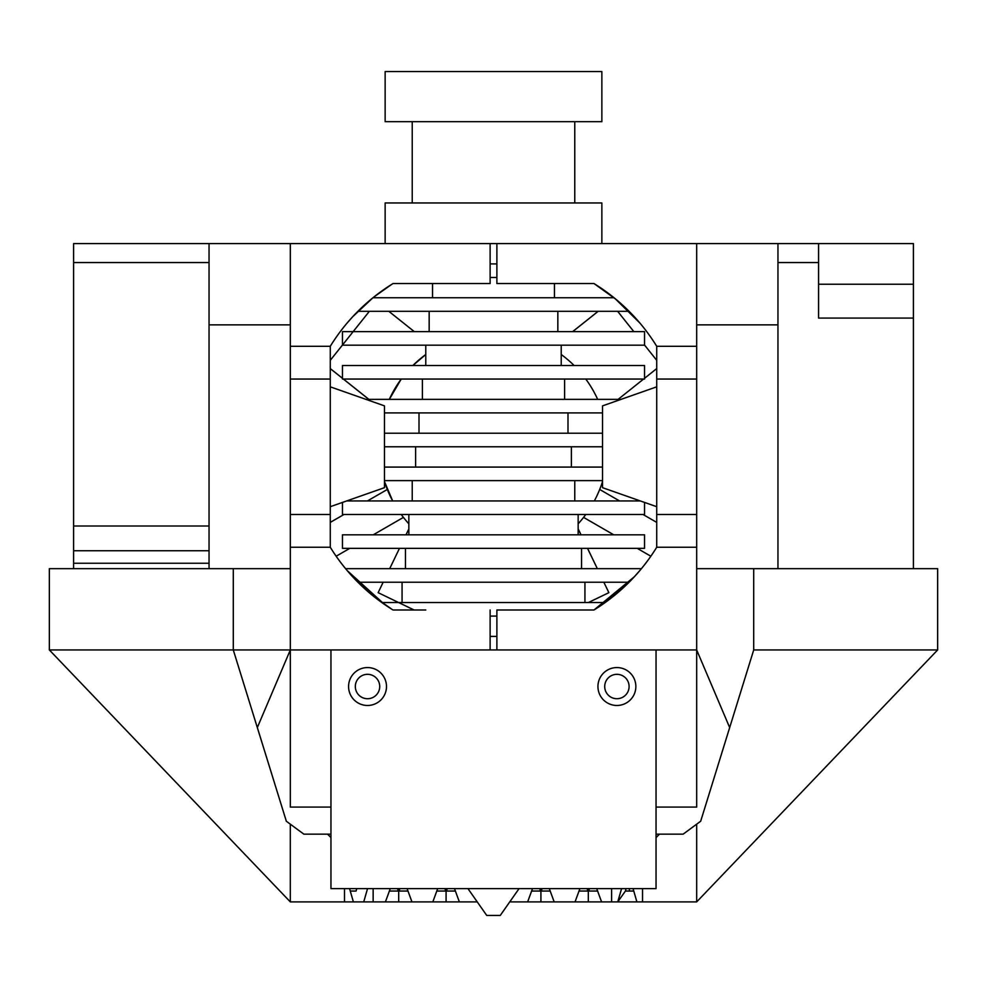 <?xml version="1.0" encoding="UTF-8"?>
<svg xmlns="http://www.w3.org/2000/svg" width="987" height="987" viewBox="0 0 987 987"><rect width="100%" height="100%" fill="white"/><g stroke="black" fill="none" stroke-linecap="round" stroke-linejoin="round"><path stroke-width="1.48" d="M467.949 888.621L486.727 915.43L500.273 915.43L519.051 888.621M601.86 71.57L385.14 71.57L385.14 121.685L601.86 121.685L601.86 71.57M601.86 243.592L601.86 202.952L385.14 202.952L385.14 243.592M561.221 283.553L496.88 283.553L496.88 243.592L490.12 243.592L490.12 283.553L393.023 283.553L391.938 284.231M496.88 263.911L490.12 263.911M496.88 277.458L490.12 277.458M614.062 297.766L372.938 297.766L352.643 316.79M634.357 316.79L629.101 311.312L357.899 311.312M644.536 331.632L342.464 331.632L342.464 345.179L644.536 345.179L644.536 331.632M644.536 365.498L342.464 365.498L342.464 379.045L644.536 379.045L644.536 365.498M621.045 399.365L365.955 399.365M602.539 412.911L384.461 412.911M602.539 433.219L384.461 433.219M602.539 446.766L384.461 446.766L384.461 487.677L330.275 506.701M602.539 467.085L384.461 467.085M602.539 480.632L384.461 480.632M640.329 500.952L346.671 500.952M644.536 502.42L644.536 514.498L342.464 514.498L342.464 502.42M644.536 534.818L342.464 534.818L342.464 548.353L644.536 548.353L644.536 534.818M637.22 548.353L650.84 556.224A191.663 191.663 90 0 1 641.402 568.672L345.598 568.672M629.077 582.219L357.923 582.219L381.833 602.539L605.167 602.539L629.077 582.219M496.88 616.085L490.12 616.085M496.88 636.405L490.12 636.405M597.678 399.365A114.455 114.455 -90 0 0 585.772 379.045A114.455 114.455 90 0 1 597.678 399.365M574.089 365.498A114.455 114.455 -90 0 0 561.221 354.493A114.455 114.455 90 0 1 574.089 365.498M419.635 359.33L425.779 354.506A114.455 114.455 -90 0 0 412.911 365.498A114.455 114.455 90 0 1 425.779 354.493L412.911 365.498M401.228 379.045A114.455 114.455 -90 0 0 389.322 399.365A114.455 114.455 90 0 1 401.228 379.045L389.334 399.365M384.461 481.57A114.455 114.455 -90 0 0 392.678 500.952A114.455 114.455 90 0 1 384.461 481.57M401.228 514.498A114.455 114.455 -90 0 0 408.84 523.801A114.455 114.455 90 0 1 401.228 514.498M613.754 534.818L583.576 517.385A114.455 114.455 90 0 1 578.16 523.801A114.455 114.455 -90 0 0 585.772 514.498M594.322 500.952A114.455 114.455 -90 0 0 602.539 481.57A114.455 114.455 90 0 1 599.689 489.466L619.577 500.952M330.275 368.583L342.464 378.305L330.275 368.62M343.402 379.045L368.879 399.365M388.816 311.312L414.306 331.632M369.36 311.312L330.275 360.329M384.461 481.557L392.69 500.952M414.096 609.991L378.132 592.669L383.166 582.219M389.692 568.672L399.476 548.353M406.002 534.818L408.84 528.909M608.868 592.669L603.834 582.219L608.893 592.656L588.375 602.539L608.868 592.669M587.561 548.353L597.345 568.672L587.524 548.353M580.998 534.818L578.16 528.909M598.184 311.312L572.694 331.632M656.725 360.329L644.536 345.043L656.725 360.329M633.839 331.632L617.64 311.312L633.839 331.632M656.725 368.583L644.536 378.305M643.598 379.045L618.121 399.365M656.725 522.394L643.043 514.498M330.275 522.394L343.957 514.498M367.423 500.952L387.311 489.466M336.16 556.224L349.78 548.353M373.246 534.818L403.424 517.385M496.88 243.592L777.953 243.592L777.953 568.672M777.953 243.592L818.581 243.592L818.581 318.085L913.407 318.085L913.407 568.672M818.581 243.592L913.407 243.592L913.407 318.085M73.593 550.746L73.593 526.009L209.047 526.009L209.047 563.256L73.593 563.256L73.593 550.746L209.047 550.746M209.047 568.672L209.047 563.256M209.047 526.009L209.047 243.592L73.593 243.592L73.593 526.009M73.593 568.672L73.593 563.256M348.571 686.52A18.963 18.963 0 0 1 377.009 670.099A18.963 18.963 0 0 1 377.009 702.941A18.963 18.963 0 0 1 348.571 686.52M597.937 686.52A18.963 18.963 0 0 1 626.375 670.099A18.963 18.963 0 0 1 626.375 702.941A18.963 18.963 0 0 1 597.937 686.52M330.953 649.952L330.953 888.621L656.047 888.621L656.047 649.952L330.953 649.952M330.953 807.07L290.326 807.07L290.326 514.498L330.275 514.498L330.275 346.301A191.663 191.663 0 0 1 393.023 283.553L391.703 284.367M355.332 686.52A12.189 12.189 0 0 0 373.629 697.081A12.189 12.189 0 0 0 373.629 675.959A12.189 12.189 0 0 0 355.332 686.52M374.024 296.89L391.839 284.281M391.938 609.312L374.024 596.641M373.333 596.086L384.202 604.217M425.779 609.991L393.023 609.991A191.663 191.663 0 0 1 330.275 547.242L330.275 514.498M290.326 514.498L290.326 243.592L490.12 243.592M347.239 570.634L384.622 604.5M391.802 609.226L392.468 609.645M352.63 316.79L347.239 322.909M290.326 346.301L330.275 346.301M290.326 379.045L330.275 379.045M330.275 547.242L290.326 547.242M330.275 386.83L384.461 405.867L384.461 446.766M257.336 727.567L286.341 821.221L257.323 727.579L290.326 649.952L257.323 727.579L233.29 649.952L490.12 649.952L490.12 609.991M604.71 686.52A12.189 12.189 0 0 0 622.994 697.081A12.189 12.189 0 0 0 622.994 675.959A12.189 12.189 0 0 0 604.71 686.52M656.047 807.07L696.674 807.07L696.674 547.242L656.725 547.242A191.663 191.663 0 0 1 593.977 609.991L634.357 576.753M594.137 283.651L616.085 299.431M614.753 298.333L604.204 290.314M595.062 284.231L594.162 283.664M496.88 283.553L593.977 283.553A191.663 191.663 0 0 1 656.725 346.301L656.725 547.242M593.977 609.991L496.88 609.991L496.88 649.952L696.674 649.952L729.677 727.579M634.37 576.741L639.761 570.634M656.725 506.701L602.539 487.677L602.539 405.867L656.725 386.83M656.725 346.301L696.674 346.301L696.674 379.045L656.725 379.045M696.674 379.045L696.674 514.498L656.725 514.498M696.674 514.498L696.674 547.242M696.674 346.301L696.674 243.592L696.674 324.859L777.953 324.859M634.37 316.79L639.761 322.909L615.098 298.617M290.326 324.859L209.047 324.859M656.047 837.593L659.476 834.163L683.14 834.163L700.684 821.221L753.71 649.952L753.71 568.672L696.674 568.672M286.316 821.221L303.86 834.163L327.573 834.163L330.953 837.556M330.953 834.163L327.573 834.163M659.476 834.163L656.047 834.163M344.5 888.621L344.5 901.896L290.314 901.896L290.314 824.182M367.546 888.621L363.722 901.896L353.395 901.896L349.558 888.621M350.262 891.051L356.06 891.051L356.763 888.621M353.395 901.896L344.5 901.896M696.674 824.182L696.674 901.896L509.748 901.896M477.252 901.896L363.722 901.896M633.074 888.621L636.899 901.896M621.576 888.621L617.751 901.896L625.413 891.051L633.777 891.051M626.116 888.621L625.413 891.051M629.422 891.051L629.422 888.621M642.537 888.621L642.537 901.896M597.715 891.051L588.585 891.051L597.715 891.051M541.555 888.621L540.913 889.41L540.259 888.621M542.171 888.621L541.184 891.051L550.302 891.051L541.184 891.051M540.913 901.896L540.913 889.41M549.315 888.621L554.176 901.896M527.638 901.896L532.511 888.621M540.642 891.051L531.512 891.051L540.642 891.051L539.642 888.621M446.741 888.621L446.087 889.41L445.445 888.621M447.358 888.621L446.358 891.051L455.488 891.051L446.358 891.051M446.087 901.896L446.087 889.41M454.489 888.621L459.362 901.896M432.824 901.896L437.685 888.621M445.816 891.051L436.698 891.051L445.816 891.051L444.829 888.621M588.968 888.621L588.314 889.41L587.672 888.621M589.584 888.621L588.585 891.051M588.314 901.896L588.314 889.41M596.716 888.621L601.589 901.896M575.051 901.896L579.912 888.621M588.042 891.051L578.925 891.051L588.042 891.051L587.055 888.621M399.328 888.621L398.686 889.41L398.032 888.621M399.945 888.621L398.958 891.051L408.075 891.051L398.958 891.051M398.686 901.896L398.686 889.41M407.088 888.621L411.949 901.896M385.411 901.896L390.284 888.621M398.415 891.051L389.285 891.051L398.415 891.051L397.416 888.621M373.148 888.621L373.148 901.896M611.619 888.621L611.619 901.896M753.71 568.672L937.65 568.672L937.65 649.952L753.71 649.952M696.674 901.896L937.65 649.952M290.326 649.952L290.326 568.672L233.29 568.672L233.29 649.952L49.35 649.952L49.35 568.672L233.29 568.672M290.314 901.896L49.35 649.952M777.953 262.554L818.581 262.554M818.581 284.231L913.407 284.231M209.047 262.554L73.593 262.554M412.233 121.685L412.233 202.952M574.767 121.685L574.767 202.952M432.54 283.553L432.54 297.766M554.46 283.553L554.46 297.766M429.16 311.312L429.16 331.632M557.84 311.312L557.84 331.632M425.779 345.179L425.779 365.498M561.221 345.179L561.221 365.498M422.387 379.045L422.387 399.365M564.613 379.045L564.613 399.365M419.006 412.911L419.006 433.219M567.994 412.911L567.994 433.219M415.613 446.766L415.613 467.085M571.387 446.766L571.387 467.085M412.233 480.632L412.233 500.952M574.767 480.632L574.767 500.952M408.84 514.498L408.84 534.818M578.16 514.498L578.16 534.818M405.46 548.353L405.46 568.672M581.54 548.353L581.54 568.672M402.067 582.219L402.067 602.539M584.933 582.219L584.933 602.539M343.34 379.045L368.83 399.365M581.035 534.818L578.16 528.835M598.122 311.312L572.645 331.632M209.047 243.592L290.326 243.592"/></g></svg>
